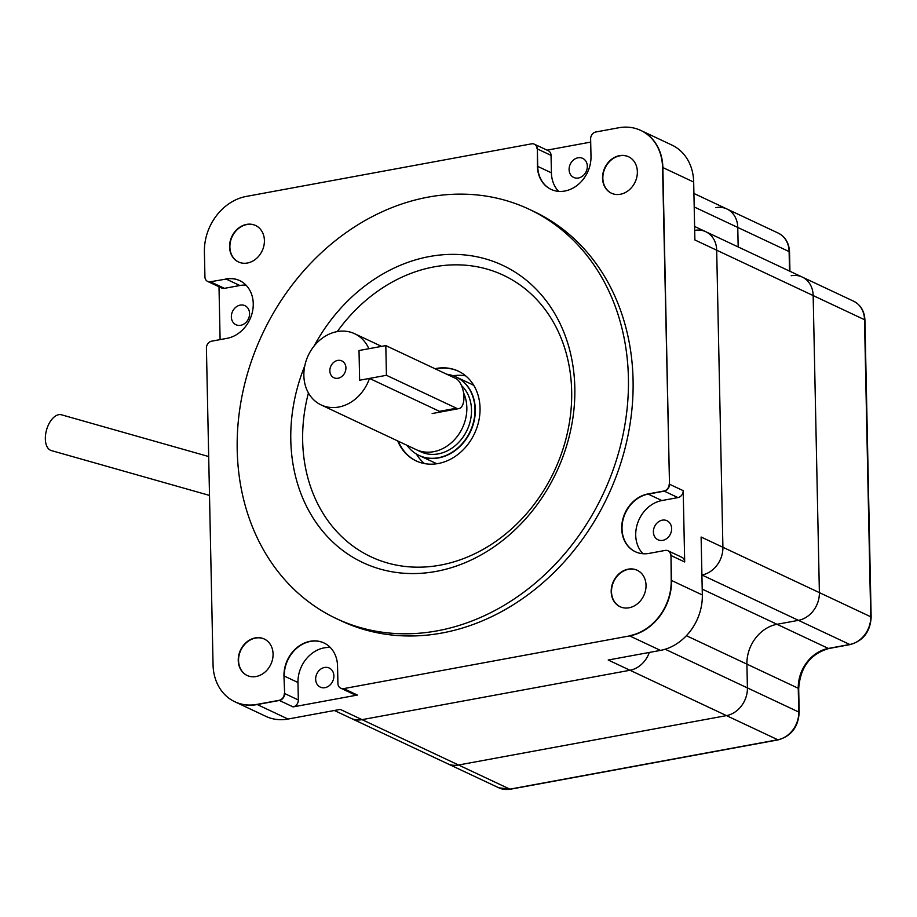 <?xml version="1.0" encoding="UTF-8"?>
<svg xmlns="http://www.w3.org/2000/svg" width="917" height="917" viewBox="0 0 917 917"><rect width="100%" height="100%" fill="white"/><g stroke="black" fill="none" stroke-linecap="round" stroke-linejoin="round"><path stroke-width="1.38" d="M359.636 380.234L359.017 350.523L385.805 345.594L386.435 375.294L359.636 380.234L359.017 350.523L368.863 348.712A39.362 32.748 115.2 0 0 354.638 333.719A39.362 32.748 115.2 0 0 308.261 355.406A39.362 32.748 115.2 0 0 321.145 404.947A39.362 32.748 115.2 0 0 338.682 407.056A39.362 32.748 115.2 0 0 369.482 378.423L359.636 380.234M369.482 378.423L439.507 411.343L456.448 408.214A15.497 7.382 79.6 0 0 458.947 408.604A15.497 7.382 79.6 0 0 463.773 394.539A15.497 7.382 79.6 0 0 455.829 378.515L385.805 345.594M456.448 408.214L386.435 375.294M628.672 156.807A20.14 16.758 -64.8 0 0 605.094 167.983A20.14 16.758 -64.8 0 0 611.536 193.258A20.14 16.758 115.2 0 1 605.094 167.983A20.14 16.758 115.2 0 1 628.672 156.807M702.204 589.127L828.36 648.434L849.795 644.491L798.443 620.339A24.793 20.621 -64.8 0 0 819.385 592.623A24.793 20.621 115.2 0 1 798.443 620.339L777.008 624.294A35.637 29.653 -64.8 0 0 746.908 664.137A35.637 29.653 115.2 0 1 777.008 624.294L798.443 620.339L701.963 574.993A24.793 20.621 -64.8 0 0 722.905 547.277L701.115 537.03L702.33 594.961A49.587 41.254 115.2 0 1 660.458 650.394L629.647 635.905A49.587 41.254 -64.8 0 0 671.519 580.472L670.992 555.519L671.519 580.472A49.587 41.254 115.2 0 1 629.647 635.905L343.715 688.61A6.201 5.158 115.2 0 1 340.952 688.277A6.201 5.158 -64.8 0 0 343.715 688.61L357.401 695.052A6.201 5.158 115.2 0 1 354.638 694.719L340.952 688.277A6.201 5.158 115.2 0 1 340.792 688.208M343.405 688.461A6.201 5.158 -64.8 0 1 340.643 688.128A6.201 5.158 -64.8 0 1 337.915 683.509L337.548 666.051A30.995 25.779 -64.8 0 0 323.942 642.943A30.995 25.779 -64.8 0 0 296.982 647.597A30.995 25.779 -64.8 0 0 283.961 675.921L284.637 693.539A6.201 5.158 115.2 0 1 279.41 700.462L257.23 704.554A49.587 41.254 115.2 0 1 235.13 701.895A49.587 41.254 -64.8 0 0 257.23 704.554L279.41 700.462A6.201 5.158 -64.8 0 0 284.637 693.539L298.334 699.969A6.201 5.158 115.2 0 1 293.096 706.904L357.401 695.052M234.981 701.826A49.587 41.254 -64.8 0 0 235.13 701.895L265.941 716.383A49.587 41.254 -64.8 0 0 288.03 719.043L340.287 709.403L362.066 719.65L629.99 670.258A24.793 20.621 -64.8 0 0 649.316 652.446A24.793 20.621 -64.8 0 1 629.99 670.258L362.066 719.65A24.793 20.621 115.2 0 1 351.016 718.32A24.793 20.621 -64.8 0 0 362.066 719.65L458.546 765.007L726.47 715.615A24.793 20.621 -64.8 0 0 747.412 687.899L746.908 664.137L747.412 687.899A24.793 20.621 115.2 0 1 726.47 715.615L458.546 765.007A24.793 20.621 115.2 0 1 447.496 763.678A24.793 20.621 -64.8 0 0 458.546 765.007L509.898 789.147L777.822 739.755L608.212 660.022L660.458 650.394M637.338 570.317A20.14 16.758 -64.8 0 0 613.76 581.493A20.14 16.758 -64.8 0 0 620.201 606.779A20.14 16.758 115.2 0 1 613.76 581.493A20.14 16.758 115.2 0 1 637.338 570.317M247.246 675.531A20.14 16.758 115.2 0 1 240.804 650.245A20.14 16.758 115.2 0 1 264.383 639.069A20.14 16.758 -64.8 0 0 240.804 650.245A20.14 16.758 -64.8 0 0 247.246 675.531M547.048 150.147L590.697 142.101M220.103 339.622L219.003 286.769M701.906 574.959L701.963 574.993A24.793 20.621 -64.8 0 0 722.905 547.277L716.681 250.203L694.891 239.967L693.676 182.036A49.587 41.254 -64.8 0 0 671.909 145.069L641.098 130.581A49.587 41.254 115.2 0 1 662.865 167.547L669.502 484.222L662.865 167.547A49.587 41.254 -64.8 0 0 641.098 130.581A49.587 41.254 -64.8 0 0 640.937 130.512M534.473 144.244A6.201 5.158 115.2 0 1 534.634 144.313L548.332 150.755A6.201 5.158 115.2 0 1 551.048 155.374L537.362 148.932A6.201 5.158 -64.8 0 0 534.634 144.313A6.201 5.158 115.2 0 1 537.362 148.932L537.717 166.401A30.995 25.779 -64.8 0 0 551.174 189.441A30.995 25.779 115.2 0 1 537.717 166.401L537.362 148.932L537.408 166.252A30.995 25.779 115.2 0 0 551.025 189.36A30.995 25.779 115.2 0 0 577.985 184.707A30.995 25.779 115.2 0 0 590.995 156.383L590.628 138.914A6.201 5.158 -64.8 0 1 595.867 131.979L618.7 127.772A49.587 41.254 115.2 0 1 640.788 130.432A49.587 41.254 115.2 0 1 662.555 167.41L669.502 484.222A6.201 5.158 115.2 0 1 664.263 491.157L648.193 494.114A30.995 25.779 -64.8 0 0 622.838 520.592A30.995 25.779 -64.8 0 0 635.481 551.793A30.995 25.779 115.2 0 1 622.838 520.592A30.995 25.779 115.2 0 1 648.193 494.114L664.263 491.157A6.201 5.158 -64.8 0 0 669.502 484.222L683.199 490.664L684.69 561.961L670.992 555.519A6.201 5.158 -64.8 0 0 668.275 550.899A6.201 5.158 115.2 0 1 670.992 555.519L671.21 580.323A49.587 41.254 115.2 0 1 629.337 635.756M238.58 262.01A20.14 16.758 115.2 0 1 232.139 236.724A20.14 16.758 115.2 0 1 255.717 225.548A20.14 16.758 -64.8 0 0 232.139 236.724A20.14 16.758 -64.8 0 0 238.58 262.01M298.334 699.969L297.968 682.512A30.995 25.779 115.2 0 1 330.338 647.528M324.102 643.012A30.995 25.779 -64.8 0 0 297.223 647.803A30.995 25.779 -64.8 0 0 284.281 676.07A30.995 25.779 115.2 0 1 297.223 647.803A30.995 25.779 115.2 0 1 324.102 643.012M551.048 155.374L551.415 172.843A30.995 25.779 -64.8 0 0 558.625 191.366M537.041 148.795A6.201 5.158 -64.8 0 0 534.324 144.175A6.201 5.158 -64.8 0 0 531.562 143.843L246.272 196.421A49.587 41.254 115.2 0 0 204.399 251.854L204.927 276.808A6.201 5.158 -64.8 0 0 207.643 281.427A6.201 5.158 -64.8 0 0 210.406 281.76L226.144 279.066A30.995 25.779 115.2 0 1 239.795 280.659A30.995 25.779 -64.8 0 0 226.144 279.066L239.841 285.508L224.413 288.351A6.201 5.158 115.2 0 1 221.65 288.018L207.953 281.576A6.201 5.158 -64.8 0 0 210.715 281.909A6.201 5.158 115.2 0 1 207.953 281.576A6.201 5.158 115.2 0 1 207.804 281.496M246.043 285.164A30.995 25.779 -64.8 0 0 239.841 285.508M683.199 490.664A6.201 5.158 115.2 0 1 677.961 497.587L661.891 500.556A30.995 25.779 -64.8 0 0 637.808 522.621A30.995 25.779 -64.8 0 0 642.932 553.719M694.616 226.465L705.792 231.726A24.793 20.621 115.2 0 1 716.681 250.203L722.905 547.277L819.385 592.623L813.161 295.561A24.793 20.621 -64.8 0 0 802.272 277.072A24.793 20.621 115.2 0 1 813.161 295.561L819.385 592.623L870.726 616.774L864.513 319.701L716.681 250.203A24.793 20.621 -64.8 0 0 705.792 231.726A24.793 20.621 -64.8 0 0 694.742 230.396M324.973 687.67A10.534 8.769 -64.8 0 0 333.605 678.637A10.534 8.769 -64.8 0 0 329.249 668.034A10.534 8.769 -64.8 0 0 316.835 673.835A10.534 8.769 -64.8 0 0 320.285 687.108A10.534 8.769 -64.8 0 0 324.973 687.67M577.997 157.804A10.534 8.769 115.2 0 1 582.696 158.366A10.534 8.769 115.2 0 1 587.052 168.969A10.534 8.769 115.2 0 1 578.421 178.001A10.534 8.769 115.2 0 1 573.721 177.44A10.534 8.769 115.2 0 1 569.365 166.837A10.534 8.769 115.2 0 1 577.997 157.804M240.254 305.109A10.534 8.769 115.2 0 1 244.942 305.67A10.534 8.769 115.2 0 1 249.298 316.273A10.534 8.769 115.2 0 1 240.678 325.306A10.534 8.769 115.2 0 1 235.978 324.744A10.534 8.769 115.2 0 1 231.623 314.141A10.534 8.769 115.2 0 1 240.254 305.109M662.303 520.157A10.534 8.769 115.2 0 1 666.991 520.73A10.534 8.769 115.2 0 1 671.347 531.321A10.534 8.769 115.2 0 1 662.716 540.365A10.534 8.769 115.2 0 1 658.028 539.792A10.534 8.769 115.2 0 1 653.672 529.201A10.534 8.769 115.2 0 1 662.303 520.157M668.115 550.83A6.201 5.158 115.2 0 1 668.275 550.899L681.973 557.341A6.201 5.158 115.2 0 1 684.69 561.961M458.58 371.282A49.587 41.254 -64.8 0 0 435.609 369.001A49.587 41.254 115.2 0 1 458.58 371.282M398.345 441.237A49.587 41.254 -64.8 0 0 416.387 461.022A49.587 41.254 115.2 0 1 398.345 441.237M473.802 385.415A43.386 36.095 -64.8 0 0 471.498 384.2L456.253 377.036A43.386 36.095 115.2 0 1 474.192 420.674A43.386 36.095 115.2 0 1 438.658 457.892A43.386 36.095 -64.8 0 0 474.192 420.674A43.386 36.095 -64.8 0 0 456.253 377.036L455.944 376.887A43.386 36.095 115.2 0 1 473.871 420.525A43.386 36.095 115.2 0 1 438.349 457.743A43.386 36.095 115.2 0 1 419.023 455.417A43.386 36.095 115.2 0 1 406.988 445.307M419.184 455.485A43.386 36.095 115.2 0 0 419.333 455.566A43.386 36.095 -64.8 0 0 438.658 457.892A43.386 36.095 115.2 0 1 419.333 455.566L434.589 462.73A43.386 36.095 -64.8 0 0 436.985 463.738M424.491 463.589A49.587 41.254 115.2 0 1 416.375 454.007M453.158 375.752A49.587 41.254 115.2 0 1 465.721 375.89M693.917 193.464L726.883 208.961A24.793 20.621 115.2 0 1 737.761 227.45L738.174 246.948L737.761 227.45A24.793 20.621 -64.8 0 0 726.883 208.961A24.793 20.621 -64.8 0 0 715.833 207.632M791.222 275.742A24.793 20.621 115.2 0 1 802.272 277.072L853.624 301.212A24.793 20.621 -64.8 0 1 864.513 319.701A3.095 0.883 -1.2 0 1 864.926 320.136C864.502 311.23 860.731 304.925 853.624 301.212M338.075 378.24A9.296 7.737 115.2 0 1 333.937 377.747A9.296 7.737 115.2 0 1 330.888 366.043A9.296 7.737 115.2 0 1 341.846 360.92A9.296 7.737 115.2 0 1 345.686 370.273A9.296 7.737 115.2 0 1 338.075 378.24M439.507 411.343L442.303 411.676M433.603 451.68A39.362 32.748 115.2 0 1 416.066 449.571A39.362 32.748 -64.8 0 0 433.603 451.68A39.362 32.748 -64.8 0 0 463.543 392.797A39.362 32.748 115.2 0 1 433.603 451.68M208.686 456.54L61.462 414.793A18.592 10.225 105.8 0 0 46.561 429.89A18.592 10.225 105.8 0 0 51.318 450.568L209.5 495.421M321.145 404.947L420.743 451.772A39.362 32.748 -64.8 0 0 438.269 453.881A39.362 32.748 -64.8 0 0 469.103 425.133A39.362 32.748 -64.8 0 0 461.423 385.449M314.072 346.064A164.246 136.644 115.2 0 1 557.02 317.614A164.246 136.644 115.2 0 1 436.114 571.406A164.246 136.644 115.2 0 1 304.776 365.837M437.352 630.816A226.224 188.214 115.2 0 1 336.562 618.688A226.224 188.214 115.2 0 1 262.48 333.88A226.224 188.214 115.2 0 1 529.063 209.225A226.224 188.214 115.2 0 1 622.586 436.79A226.224 188.214 115.2 0 1 437.352 630.816M336.562 618.688L341.239 620.889A226.224 188.214 -64.8 0 0 442.028 633.005A226.224 188.214 -64.8 0 0 627.251 438.979A226.224 188.214 -64.8 0 0 533.728 211.414L529.063 209.225M308.433 392.957A155.569 129.423 -64.8 0 0 440.298 565.136A155.569 129.423 -64.8 0 0 571.669 391.215A155.569 129.423 -64.8 0 0 434.05 266.881A155.569 129.423 -64.8 0 0 337.284 331.576M434.99 368.714A49.587 41.254 115.2 0 1 436.171 368.474A49.587 41.254 115.2 0 1 458.271 371.133A49.587 41.254 115.2 0 1 478.766 421.006A49.587 41.254 115.2 0 1 438.166 463.532A49.587 41.254 115.2 0 1 416.077 460.873A49.587 41.254 115.2 0 1 397.714 440.951M416.226 460.953A49.587 41.254 115.2 0 1 398.035 441.1A49.587 41.254 115.2 0 0 416.226 460.953M435.3 368.863A49.587 41.254 115.2 0 1 458.42 371.202A49.587 41.254 115.2 0 0 435.3 368.863M446.739 374.239A43.386 36.095 115.2 0 1 455.944 376.887M293.096 706.904L279.1 700.324L256.909 704.405A49.587 41.254 115.2 0 1 234.821 701.746A49.587 41.254 115.2 0 1 213.053 664.779L206.417 348.105A6.201 5.158 -64.8 0 1 211.655 341.181L227.084 338.327A30.995 25.779 115.2 0 0 252.45 311.757A30.995 25.779 115.2 0 0 239.646 280.579A30.995 25.779 115.2 0 0 225.834 278.917M670.682 555.37A6.201 5.158 -64.8 0 0 667.966 550.75A6.201 5.158 -64.8 0 0 665.203 550.418L649.121 553.387A30.995 25.779 115.2 0 1 635.321 551.725A30.995 25.779 115.2 0 1 622.505 520.547A30.995 25.779 115.2 0 1 647.883 493.976L663.954 491.008A6.201 5.158 -64.8 0 0 669.192 484.084M629.016 607.788A20.14 16.758 -64.8 0 0 645.511 590.514A20.14 16.758 -64.8 0 0 637.189 570.248A20.14 16.758 -64.8 0 0 613.45 581.344A20.14 16.758 -64.8 0 0 620.041 606.71A20.14 16.758 -64.8 0 0 629.016 607.788M256.061 676.528A20.14 16.758 -64.8 0 0 272.555 659.254A20.14 16.758 -64.8 0 0 264.222 638.989A20.14 16.758 -64.8 0 0 240.495 650.096A20.14 16.758 -64.8 0 0 247.086 675.451A20.14 16.758 -64.8 0 0 256.061 676.528M620.351 194.266A20.14 16.758 -64.8 0 0 636.845 176.992A20.14 16.758 -64.8 0 0 628.523 156.727A20.14 16.758 -64.8 0 0 604.784 167.834A20.14 16.758 -64.8 0 0 611.387 193.189A20.14 16.758 -64.8 0 0 620.351 194.266M247.395 263.019A20.14 16.758 -64.8 0 0 263.89 245.745A20.14 16.758 -64.8 0 0 255.568 225.479A20.14 16.758 -64.8 0 0 231.829 236.575A20.14 16.758 -64.8 0 0 238.42 261.941A20.14 16.758 -64.8 0 0 247.395 263.019M279.1 700.324A6.201 5.158 -64.8 0 0 284.327 693.39M702.33 594.961L671.21 580.323M288.03 719.043L256.909 704.405M693.676 182.036L662.555 167.41M283.961 675.921L297.968 682.512M537.408 166.252L551.415 172.843M210.406 281.76L224.413 288.351M677.961 497.587L663.954 491.008M647.883 493.976L661.891 500.556M789.526 271.088L789.113 251.59L694.203 206.967M665.157 649.236L798.764 712.039L798.26 688.277A35.637 29.653 115.2 0 1 828.36 648.434A3.095 1.479 79.6 0 0 828.865 648.514C810.25 653.97 800.186 667.358 798.684 688.713L799.177 712.475C798.271 726.94 791.325 736.053 778.327 739.836A3.095 1.479 -100.4 0 1 777.822 739.755A24.793 20.621 -64.8 0 0 798.764 712.039A3.095 0.883 -1.2 0 1 799.177 712.475M686.409 635.699L798.26 688.277A3.095 0.883 -1.2 0 1 798.684 688.713M334.373 710.492L498.848 787.818A24.793 20.621 -64.8 0 0 509.898 789.147A3.095 1.479 -100.4 0 0 510.391 789.228L778.327 739.836M828.865 648.514L850.288 644.559A3.095 1.479 79.6 0 1 849.795 644.491A24.793 20.621 -64.8 0 0 870.726 616.774A3.095 0.883 -1.2 0 1 871.15 617.198L864.926 320.136M789.938 271.283L789.537 252.015A3.095 0.883 -1.2 0 0 789.113 251.59A24.793 20.621 -64.8 0 0 778.235 233.101L726.883 208.961M432.159 413.544L458.947 408.604M705.792 231.726L802.272 277.072M510.391 789.228L498.848 787.818M850.288 644.559C863.298 640.788 870.244 631.664 871.15 617.198M789.537 252.015C789.101 243.12 785.342 236.815 778.235 233.101M381.564 346.374L354.638 333.719"/></g></svg>

